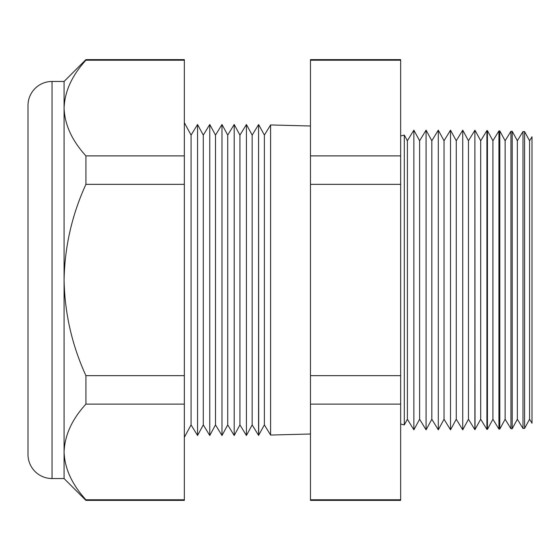 <?xml version="1.0" encoding="UTF-8"?>
<svg xmlns="http://www.w3.org/2000/svg" width="560" height="560" viewBox="0 0 560 560"><rect width="100%" height="100%" fill="white"/><g stroke="black" fill="none" stroke-linecap="round" stroke-linejoin="round"><path stroke-width="0.84" d="M407.386 419.244L413.868 429.821L413.868 130.179L407.386 140.756L407.386 419.244L404.299 424.935L404.299 135.065L400.652 135.989M64.078 81.452L85.918 59.612L184.338 59.612L184.338 60.228L85.918 60.228C72.023 75.376 64.743 91.322 64.078 108.052L64.078 81.452L52.052 81.452A24.052 24.052 0 0 0 28 105.504L28 454.496A24.052 24.052 0 0 0 52.052 478.548L64.078 478.548L85.918 500.388L85.918 499.772L184.338 499.772L184.338 500.388L85.918 500.388M529.571 419.244L532 423.213L532 136.787L529.571 140.756L529.571 419.244L524.601 428.4L522.984 428.442L522.984 131.558L524.601 131.6L524.601 428.4M522.984 131.558L517.349 140.756L517.349 419.244L512.204 428.722L510.958 428.757L510.958 131.243L512.204 131.278L512.204 428.722M510.958 131.243L505.134 140.756L505.134 419.244L499.807 429.051L498.932 429.072L498.932 130.928L499.807 130.949L499.807 429.051M498.932 130.928L492.912 140.756L492.912 419.244L487.417 429.373L486.906 429.387L486.906 130.613L487.417 130.627L487.417 429.373M486.906 130.613L480.697 140.756L480.697 419.244L474.887 429.702L474.887 130.298L475.02 429.695M468.475 140.756L468.475 419.244L462.735 429.821L462.735 130.179L468.475 140.756L474.887 130.298M456.26 140.756L456.26 419.244L450.52 429.821L450.52 130.179L456.26 140.756L462.735 130.179M444.038 140.756L444.038 419.244L438.298 429.821L438.298 130.179L444.038 140.756L450.52 130.179M431.823 140.756L431.823 419.244L426.083 429.821L426.083 130.179L431.823 140.756L438.298 130.179M426.083 130.179L419.608 140.756L419.608 419.244L413.868 429.821M310.464 434.007L270.592 435.05L270.592 124.95L264.376 135.093L264.376 424.907L258.566 435.365L258.566 124.635L258.699 435.365M252.161 135.093L252.161 424.907L246.421 435.484L246.421 124.516L252.161 135.093L258.566 124.635M239.939 135.093L239.939 424.907L234.199 435.484L234.199 124.516L239.939 135.093L246.421 124.516M227.724 135.093L227.724 424.907L221.984 435.484L221.984 124.516L227.724 135.093L234.199 124.516M215.502 135.093L215.502 424.907L209.762 435.484L209.762 124.516L215.502 135.093L221.984 124.516M203.287 135.093L203.287 424.907L197.547 435.484L197.547 124.516L203.287 135.093L209.762 124.516M197.547 124.516L191.065 135.093L191.065 424.907L184.338 437.311M310.464 125.993L270.592 124.95M184.338 60.228L184.338 155.883L85.918 155.883C71.946 140.546 64.666 124.607 64.078 108.052L64.078 478.548M400.652 59.612L400.652 500.388L310.464 500.388L310.464 59.612L400.652 59.612M184.338 155.883L184.338 404.117L85.918 404.117C72.023 419.272 64.743 435.211 64.078 451.948C64.666 468.496 71.946 484.435 85.918 499.772M184.338 404.117L184.338 499.772M184.338 375.655L85.918 375.655L85.918 404.117M184.338 184.345L85.918 184.345C72.002 214.781 64.722 246.666 64.078 280C64.715 313.292 71.995 345.177 85.918 375.655M85.918 155.883L85.918 184.345M85.918 59.612L85.918 60.228M400.652 60.228L310.464 60.228M400.652 155.883L310.464 155.883M400.652 184.345L310.464 184.345M400.652 375.655L310.464 375.655M400.652 404.117L310.464 404.117M400.652 499.772L310.464 499.772M52.052 81.452L52.052 478.548M404.299 424.935L400.652 424.011M529.571 140.756L524.601 131.6M517.349 140.756L512.204 131.278M505.134 140.756L499.807 130.949M492.912 140.756L487.417 130.627M480.697 140.756L475.02 130.305M419.608 140.756L413.868 130.179M264.376 135.093L258.699 124.635M191.065 135.093L184.338 122.689M407.386 140.756L404.299 135.065M191.065 424.907L197.547 435.484M203.287 424.907L209.762 435.484M215.502 424.907L221.984 435.484M227.724 424.907L234.199 435.484M239.939 424.907L246.421 435.484M252.161 424.907L258.566 435.365M264.376 424.907L270.592 435.05M419.608 419.244L426.083 429.821M431.823 419.244L438.298 429.821M444.038 419.244L450.52 429.821M456.26 419.244L462.735 429.821M468.475 419.244L474.887 429.702M480.697 419.244L486.906 429.387M492.912 419.244L498.932 429.072M505.134 419.244L510.958 428.757M517.349 419.244L522.984 428.442"/></g></svg>
